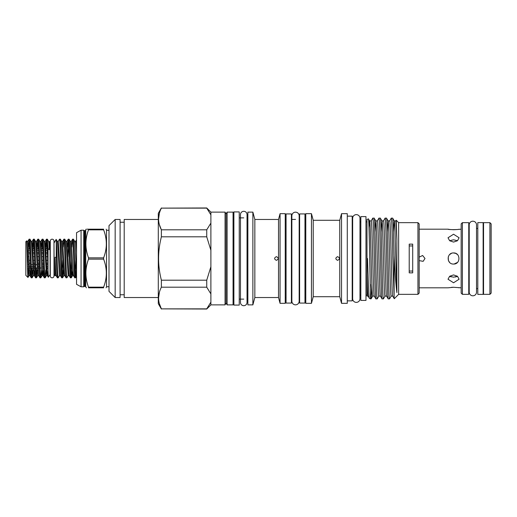 <?xml version="1.0" encoding="UTF-8"?>
<svg xmlns="http://www.w3.org/2000/svg" width="517" height="517" viewBox="0 0 517 517"><rect width="100%" height="100%" fill="white"/><g stroke="black" fill="none" stroke-linecap="round" stroke-linejoin="round"><path stroke-width="0.78" d="M52.146 277.81A1.848 1.848 0 0 0 53.994 275.962L53.994 241.038A1.848 1.848 0 0 0 52.146 239.19A1.848 1.848 0 0 0 50.291 241.038L50.291 275.962A1.848 1.848 0 0 0 52.146 277.81M477.798 288.596L476.525 288.596L476.525 292.144A3.658 3.658 0 0 1 472.868 295.802A3.658 3.658 0 0 1 469.21 292.144L469.21 224.856A3.658 3.658 0 0 1 472.868 221.198A3.658 3.658 0 0 1 476.525 224.856L476.525 228.404L477.798 228.404M295.517 304.843A3.658 3.658 0 0 0 299.169 301.185L299.169 215.815A3.658 3.658 0 0 0 295.517 212.157A3.658 3.658 0 0 0 291.859 215.815L291.859 301.185A3.658 3.658 0 0 0 295.517 304.843M356.316 302.374A3.658 3.658 0 0 0 359.974 298.723L359.974 218.277A3.658 3.658 0 0 0 356.316 214.626A3.658 3.658 0 0 0 352.659 218.277L352.659 298.723A3.658 3.658 0 0 0 356.316 302.374M243.753 211.298A3.289 3.289 0 0 0 240.463 214.581L240.463 302.419A3.289 3.289 0 0 0 243.753 305.702A3.289 3.289 0 0 0 247.036 302.419L247.036 214.581A3.289 3.289 0 0 0 243.753 211.298M483.137 222.614L483.137 294.386L477.798 294.386L477.798 222.614L483.137 222.614M365.971 216.597L365.971 300.403L360.834 300.403L360.834 216.597L365.971 216.597M291.407 213.928L291.407 303.072L286.069 303.072L286.069 213.928L291.407 213.928M304.965 213.928L304.965 303.072L299.621 303.072L299.621 213.928L304.965 213.928M239.235 305.088L239.235 211.912L233.891 211.912L233.891 305.088L239.235 305.088M276.414 256.652C274.029 257.886 274.029 259.114 276.414 260.348C278.799 259.12 278.799 257.886 276.414 256.652M337.627 256.652C335.242 257.886 335.242 259.114 337.627 260.348C340.012 259.12 340.012 257.886 337.627 256.652M313.224 220.294L313.224 296.706L339.753 296.706L339.753 220.294L313.224 220.294L311.454 213.676L305.786 213.676L305.786 303.324L311.454 303.324L311.454 213.676M254.842 219.473L254.842 297.527L278.514 297.527L278.514 219.473L254.842 219.473L252.871 212.119L247.863 212.119L247.863 304.881L252.871 304.881L252.871 212.119M233.07 304.881L233.07 212.119L227.112 212.119L227.112 304.881L233.07 304.881M227.112 212.119L226.084 213.896L226.084 303.104L225.057 304.881L225.057 212.119L210.884 212.119L206.735 207.97L161.382 208.131L206.735 208.131L210.884 214.846L210.884 212.119M225.057 304.881L210.884 304.881L210.884 214.846M120.093 219.473L120.093 297.527L115.162 297.527L115.162 219.473L120.093 219.473M158.299 219.473L124.203 219.473L124.203 297.527L158.299 297.527M210.884 304.881L206.735 309.03L161.382 308.869C157.659 301.682 157.659 294.451 161.382 287.187L161.382 280.182C157.659 265.744 157.659 251.288 161.382 236.818L161.382 229.813C157.659 222.627 157.659 215.395 161.382 208.131M161.382 309.03L158.299 303.692L158.299 213.308L161.382 207.97M115.162 297.527L109.003 291.368L109.003 225.632L115.162 219.473M417.943 222.653L417.943 294.347L419.171 293.113L419.171 223.887L417.943 222.653L398.633 222.653L396.222 220.248L396.888 240.36L396.888 292.616C395.932 285.39 395.007 273.086 394.116 255.708C393.599 235.048 393.133 217.625 392.636 218.135L391.279 218.135C391.789 217.431 392.306 237.077 392.817 258.5L394.116 297.695L394.116 255.708M412.702 244.14L409.212 244.14L409.212 272.86L412.702 272.86L412.702 244.14M417.943 294.347L398.633 294.347L398.633 222.653M394.116 297.695L394.238 298.697L392.707 296.047M398.633 294.347L394.271 298.71M393.469 232.088L394.284 220.953L392.636 218.135M391.201 296.047L389.553 298.865C388.526 301.385 387.504 215.615 386.47 218.135L385.113 218.135C386.141 215.615 387.168 301.385 388.196 298.865L386.548 296.047M387.304 232.088L388.125 220.953L386.47 218.135M389.553 298.865L388.196 298.865M385.042 296.047L383.394 298.865C382.36 301.385 381.339 215.615 380.312 218.135L378.955 218.135C379.982 215.615 381.003 301.385 382.031 298.865L380.383 296.047M381.145 232.088L381.96 220.953L380.312 218.135M383.394 298.865L382.031 298.865M378.877 296.047L377.229 298.865C376.202 301.385 375.174 215.615 374.146 218.135L372.789 218.135C373.817 215.615 374.844 301.385 375.872 298.865L374.224 296.047M374.98 232.088L375.801 220.953L374.146 218.135M377.229 298.865L375.872 298.865M389.631 220.953L391.279 218.135M383.465 220.953L385.113 218.135M377.3 220.953L378.955 218.135M371.897 284.912L371.116 298.826L370.553 298.865L370.553 293.469C369.855 275.535 369.144 216.377 368.434 218.911L369.584 220.908C370.618 218.562 371.639 298.438 372.667 296.092L374.243 296.092M371.141 220.953L372.789 218.135M368.085 296.092L366.999 296.092L366.999 258.5L367.535 258.5C368.194 279.762 368.841 298.774 369.487 298.477L370.553 298.865M368.059 296.047L369.487 298.477M366.999 258.5L366.999 219.428L368.434 218.911M366.999 221.896L365.971 221.896M360.834 221.896L359.974 221.896M352.659 221.896L352.206 221.896M366.999 295.104L365.971 295.104M360.834 295.104L359.974 295.104M352.659 295.104L352.206 295.104M347.282 300.855L352.206 300.855L352.206 216.145L347.282 216.145M347.282 303.324L347.282 213.676L341.53 213.676L341.53 303.324L347.282 303.324M339.753 296.706L341.53 303.324M339.753 220.294L341.53 213.676M313.224 296.706L311.454 303.324M305.786 219.428L304.965 219.428M299.621 219.428L299.169 219.428M295.517 219.428L291.407 219.428M286.069 219.428L285.242 219.428M305.786 297.572L304.965 297.572M299.621 297.572L299.169 297.572M291.859 297.572L291.407 297.572M286.069 297.572L285.242 297.572M285.242 303.324L285.242 213.676L280.065 213.676L280.065 303.324L285.242 303.324M278.514 297.527L280.065 303.324M278.514 219.473L280.065 213.676M254.842 297.527L252.871 304.881M247.863 217.87L247.036 217.87M243.753 217.87L239.235 217.87M233.891 217.87L233.07 217.87M247.863 299.13L247.036 299.13M243.753 299.13L239.235 299.13M233.891 299.13L233.07 299.13M366.999 274.63C367.374 288.389 367.742 295.543 368.11 296.092M368.989 227.887L369.584 220.908L371.187 220.908C372.221 218.562 373.242 298.438 374.269 296.092M380.434 296.092C379.407 298.438 378.379 218.562 377.352 220.908L375.749 220.908C376.777 218.562 377.804 298.438 378.832 296.092L380.409 296.092M381.914 220.908C382.942 218.562 383.963 298.438 384.991 296.092L386.574 296.092C385.566 298.438 384.545 218.562 383.517 220.908L381.914 220.908M392.758 296.092C391.731 298.438 390.703 218.562 389.676 220.908L388.073 220.908C389.101 218.562 390.128 298.438 391.156 296.092L392.733 296.092M396.888 292.616L395.776 258.5C395.266 238.55 394.749 220.248 394.238 220.908L395.841 220.908L396.888 240.36M124.203 222.245L120.093 222.245M124.203 294.755L120.093 294.755M226.084 303.104L227.112 304.881M226.084 213.896L225.057 212.119M109.003 230.259L106.534 230.259L106.534 286.741L106.088 287.814M81.066 258.5L81.066 230.214L76.548 232.682L76.548 284.318L81.066 286.786L81.066 258.5M84.51 286.231L84.51 230.769L84.937 230.769L84.937 286.231L83.735 286.786L83.735 230.214L81.066 230.214M88.523 258.5L88.523 257.86L103.607 257.86L103.607 259.14L88.523 259.14L88.523 258.5M88.523 229.832L88.523 229.186L103.607 229.186C107.226 229.186 107.226 229.186 103.607 229.186L103.607 229.832L88.523 229.832C85.027 239.151 85.027 248.496 88.523 257.86M88.523 229.186C85.034 229.186 85.034 229.186 88.523 229.186L86.914 229.186M103.607 257.86C107.226 248.528 107.226 239.19 103.607 229.832M27.058 249.73L27.569 250.461L27.653 252.309M28.635 250.461L29.902 250.461L28.635 250.461M32.985 250.461L34.245 250.461L32.985 250.461M37.334 250.461L38.594 250.461L37.334 250.461M41.677 250.461L42.943 250.461L41.677 250.461M46.026 250.461L47.293 250.461L46.026 250.461M47.364 252.309L46.11 252.309L47.364 252.309M43.014 252.309L41.767 252.309L43.014 252.309M38.665 252.309L37.418 252.309L38.665 252.309M34.322 252.309L33.069 252.309L34.322 252.309M29.973 252.309L28.719 252.309L29.973 252.309M27.214 255.637L27.491 256.652L28.9 256.652M33.25 256.652L34.477 256.652L33.25 256.652M37.599 256.652L38.827 256.652L37.599 256.652M41.948 256.652L43.176 256.652L41.948 256.652M46.291 256.652L47.525 256.652L46.291 256.652M47.648 260.348L46.433 260.348L47.648 260.348M43.299 260.348L42.084 260.348L43.299 260.348M38.949 260.348L37.735 260.348L38.949 260.348M34.6 260.348L33.392 260.348L34.6 260.348M30.257 260.348L29.042 260.348L30.257 260.348M27.976 260.348L27.491 260.348L27.336 260.969M29.223 264.691L28.157 264.691M33.573 264.691L34.762 264.691L33.573 264.691M37.915 264.691L39.111 264.691L37.915 264.691M42.265 264.691L43.454 264.691L42.265 264.691M46.614 264.691L47.803 264.691L46.614 264.691M47.881 266.539L46.698 266.539L47.881 266.539M43.531 266.539L42.349 266.539L43.531 266.539M39.182 266.539L37.999 266.539L39.182 266.539M34.833 266.539L33.657 266.539L34.833 266.539M32.59 266.539L31.324 266.539L32.59 266.539M30.49 266.539L29.307 266.539L30.49 266.539M28.241 266.539L27.491 266.539L28.241 266.539M27.149 252.916L27.491 252.309M26.593 240.916C27.071 239.539 27.524 278.366 27.97 277.461L25.85 275.341L25.85 241.659L26.593 240.916L27.834 241.355L29.107 239.19C29.831 237.988 30.555 279.012 31.278 277.81L32.119 277.81C31.395 279.012 30.671 237.988 29.941 239.19L29.107 239.19M28.312 268.071L27.97 277.461L29.042 275.645L26.871 241.355M46.918 242.686L46.601 249.013M45.806 269.945L45.205 277.771L44.326 277.81C43.596 279.012 42.872 237.988 42.148 239.19L41.502 247.055M45.851 247.055L46.498 239.19C47.021 238.453 47.512 258.584 48.049 270.417L48.049 248.606L47.338 239.19L46.498 239.19M42.568 242.686L42.252 249.013M41.457 269.945L40.862 277.771L39.977 277.81C39.247 279.012 38.529 237.988 37.799 239.19L37.159 247.055M45.16 277.81C44.436 279.012 43.712 237.988 42.989 239.19L42.148 239.19M38.219 242.686L37.909 249.013M37.108 269.945L36.513 277.771L35.628 277.81C34.904 279.012 34.18 237.988 33.456 239.19L32.81 247.055M36.048 274.314L36.358 267.987M40.811 277.81C40.087 279.012 39.363 237.988 38.639 239.19L37.799 239.19M33.87 242.686L33.56 249.013M32.765 269.945L32.119 277.81M31.699 274.314L32.009 267.987M36.468 277.81C35.738 279.012 35.02 237.988 34.29 239.19L33.456 239.19M48.049 248.606L49.27 249.692L48.921 243.61L48.611 241.355L47.338 239.19M45.205 277.771L46.433 275.645L44.572 243.61L44.262 241.355L42.989 239.19M43.68 269.945L43.047 275.645L44.326 277.81M42.717 267.987L42.09 275.645L41.67 273.39L40.223 243.61L39.912 241.355L38.639 239.19M36.513 277.771L37.741 275.645L38.704 275.645L39.977 277.81M37.741 275.645L35.873 243.61L35.563 241.355L34.29 239.19M34.982 269.945L34.355 275.645L35.628 277.81M32.164 277.771L33.392 275.645L31.531 243.61L31.22 241.355L29.941 239.19M30.639 269.945L30.005 275.645L31.278 277.81M50.291 274.275L48.333 277.267L47.396 275.645L47.086 273.39L45.225 241.355L46.452 239.229M49.27 249.692L49.393 241.529L50.291 242.725M63.197 269.945L62.596 277.771L61.665 277.771L60.437 275.645L59.481 275.645L58.201 277.81C57.555 279.064 56.87 244.793 56.237 239.991L56.237 257.201L55.015 257.343L55.073 275.748L53.994 274.275M54.195 274.275L53.994 242.725M54.195 242.725L56.133 239.371L56.237 239.991L56.133 239.371M58.201 277.81L57.368 277.81C56.993 278.23 56.599 267.767 56.237 257.201M60.437 275.645L58.266 241.355L59.539 239.19C60.269 237.988 60.987 279.012 61.717 277.81M62.551 277.81C61.827 279.012 61.103 237.988 60.379 239.19L59.539 239.19M76.238 269.945L75.644 277.771L74.758 277.81C74.034 279.012 73.311 237.988 72.587 239.19L71.307 241.355L70.351 241.355L72.109 273.39L72.522 275.645L73 270.714M75.178 274.314L75.792 260.122M76.29 247.055L76.548 242.143M71.889 269.945L71.294 277.771L70.409 277.81C69.685 279.012 68.961 237.988 68.238 239.19L66.964 241.355L66.002 241.355L68.173 275.645L66.945 277.771L66.06 277.81C65.336 279.012 64.612 237.988 63.888 239.19L62.615 241.355L61.652 241.355L63.824 275.645L62.596 277.771M70.829 274.314L71.443 260.122M71.941 247.055L72.535 239.229M75.592 277.81C74.868 279.012 74.144 237.988 73.42 239.19L72.587 239.19M68.658 242.686L68.044 256.878M67.591 247.055L68.192 239.229M71.249 277.81C70.519 279.012 69.801 237.988 69.071 239.19L68.238 239.19M62.13 274.314L62.744 260.122M63.242 247.055L63.843 239.229M66.9 277.81C66.176 279.012 65.452 237.988 64.728 239.19L63.888 239.19M76.548 274.449L75.004 243.61L74.694 241.355L73.42 239.19M71.307 241.355L73.175 273.39L73.485 275.645L74.758 277.81M70.351 241.355L69.071 239.19M66.964 241.355L68.826 273.39L69.136 275.645L70.409 277.81M66.002 241.355L64.728 239.19M62.615 241.355L64.476 273.39L64.787 275.645L66.06 277.81M61.652 241.355L60.379 239.19M461.158 293.113L461.158 223.887L462.392 222.653L462.392 294.347L461.158 293.113M489.916 222.653L491.15 223.887L491.15 293.113L489.916 294.347L489.916 222.653L483.55 222.653L483.55 294.347L489.916 294.347M483.55 228.404L483.137 228.404M469.21 228.404L468.757 228.404M483.55 288.596L483.137 288.596M469.21 288.596L468.757 288.596M462.392 222.653L468.757 222.653L468.757 294.347L462.392 294.347M419.171 257.123L422.635 255.501L425.006 258.5L423.145 261.324L419.81 260.736M453.558 234.227L448.013 237.775L449.641 240.735L453.558 242.072L457.48 240.735L459.102 237.775L453.558 234.227M453.558 282.773L459.102 279.225L457.48 276.265L453.558 274.928L449.641 276.265L448.013 279.225L453.558 282.773M453.558 264.045C460.712 264.387 460.718 252.613 453.558 252.955C446.417 252.606 446.397 264.387 453.558 264.045M461.158 229.186L455.729 229.638M449.557 229.438L448.013 229.186C447.664 229.761 459.445 229.761 459.102 229.186M448.013 229.186L419.171 229.186M461.158 287.814L453.558 287.284L448.013 287.814L419.171 287.814M449.609 240.709L453.558 239.804L457.513 240.709M455.548 277.002L457.48 276.311M458.721 287.743L459.102 287.814M457.513 276.291L453.558 277.196L449.609 276.291M453.558 252.955L455.677 253.375M455.91 253.479L457.474 254.571M457.48 262.423L454.139 264.013M455.664 229.638L453.571 229.716M453.525 229.716L449.861 229.483M449.622 262.403L448.459 260.678M448.433 260.613L448.239 256.936M449.641 254.577L451.438 253.375M451.431 287.362L453.163 287.284M449.635 276.304L451.044 276.879M55.015 257.343L55.784 273.39L56.094 275.645L57.368 277.81M50.091 274.275L50.091 242.725M48.359 277.267L48.049 270.417M28.461 247.055L29.062 239.229M29.527 242.686L29.21 249.013M28.416 269.945L28.312 271.994M36.849 264.691L35.595 264.691M32.5 264.691L31.253 264.691M47.939 267.987L46.769 267.987M43.59 267.987L42.42 267.987M41.354 267.987L40.08 267.987M39.247 267.987L38.071 267.987M37.004 267.987L35.731 267.987M34.898 267.987L33.728 267.987M32.661 267.987L31.388 267.987M30.548 267.987L29.379 267.987M28.312 267.987L27.517 267.987M47.751 263.243L46.549 263.243M43.402 263.243L42.2 263.243M39.053 263.243L37.857 263.243M34.704 263.243L33.508 263.243M30.361 263.243L29.159 263.243M47.422 253.757L46.175 253.757M43.073 253.757L41.825 253.757M38.723 253.757L37.483 253.757M34.374 253.757L33.133 253.757M30.025 253.757L28.784 253.757M47.228 249.013L45.955 249.013M42.879 249.013L41.606 249.013M38.536 249.013L37.263 249.013M34.187 249.013L32.914 249.013M29.837 249.013L28.564 249.013M103.607 287.814L88.523 287.814L88.523 287.168L103.607 287.168L103.607 287.814C107.226 287.814 107.226 287.814 103.607 287.814M103.607 287.168C107.226 277.842 107.226 268.497 103.607 259.14M88.523 287.168C85.027 277.849 85.027 268.504 88.523 259.14C85.027 268.465 85.027 277.81 88.523 287.168M88.523 287.814C85.034 287.814 85.034 287.814 88.523 287.814M84.937 230.769L85.732 230.155L85.732 286.845L86.417 287.814M371.07 298.865L370.553 293.469M395.789 220.953L396.222 220.248M370.385 288.331L370.553 284.55M161.382 287.187L206.735 287.187L210.884 293.902M210.884 302.154L206.735 308.869L161.382 308.869L159.32 303.537M159.385 292.273L158.564 298.025M159.385 213.217L158.564 218.975M159.32 224.481L161.382 229.813L206.735 229.813L210.884 223.098M161.382 236.818L206.735 236.818L210.884 250.254M210.884 266.746L206.735 280.182L161.382 280.182M206.735 287.187L206.735 280.182M206.735 236.818L206.735 229.813M412.702 271.05L409.212 271.05M409.212 245.95L412.702 245.95M59.481 275.645L57.613 243.61L57.303 241.355L56.159 239.371M76.548 252.29L76.07 243.61L75.656 241.355L74.694 241.355M48.029 269.945L47.396 275.645L46.433 275.645M40.862 277.771L42.09 275.645L43.047 275.645L40.875 241.355L42.103 239.229M38.704 275.645L36.526 241.355L37.754 239.229M33.392 275.645L34.355 275.645L32.177 241.355L33.405 239.229M29.042 275.645L30.005 275.645L27.834 241.355M47.06 267.987L46.918 270.714M38.368 267.987L38.219 270.714M34.019 267.987L33.87 270.714M29.669 267.987L29.527 270.714M53.994 273.68L53.994 275.962M50.291 243.32L50.291 241.038M476.525 292.144L476.525 224.856M85.732 230.155L86.029 229.186M106.534 230.259L106.192 229.186M84.937 286.231L85.732 286.845M75.644 277.771L76.548 276.207M71.294 277.771L72.522 275.645L73.485 275.645M69.136 275.645L68.173 275.645M64.787 275.645L63.824 275.645M58.266 241.355L57.303 241.355M56.094 275.645L55.132 275.645M76.548 239.817L75.656 241.355M48.611 241.355L49.393 241.529M44.262 241.355L45.225 241.355M39.912 241.355L40.875 241.355M35.563 241.355L36.526 241.355M31.22 241.355L32.177 241.355M84.51 230.769L83.735 230.214M83.735 286.786L81.066 286.786M109.003 286.741L106.534 286.741M372.718 296.047L371.116 298.826"/></g></svg>

